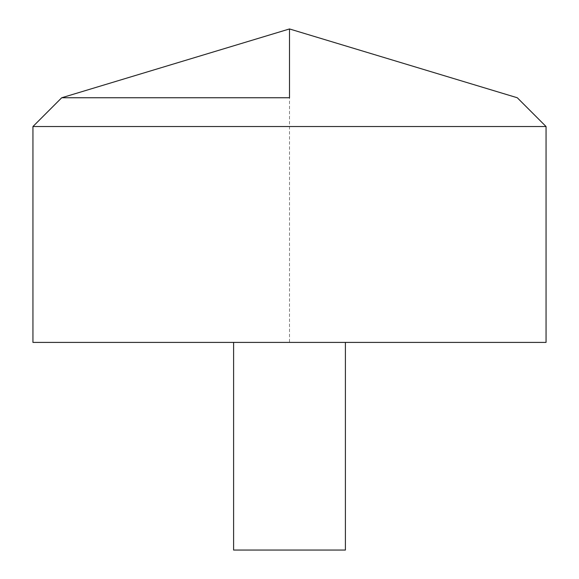 <?xml version="1.0" encoding="UTF-8"?>
<svg xmlns="http://www.w3.org/2000/svg" width="579" height="579" viewBox="0 0 579 579"><rect width="100%" height="100%" fill="white"/><g stroke="black" fill="none" stroke-linecap="round" stroke-linejoin="round"><path stroke-width="0.43" stroke-dasharray="2.9 2.17" d="M32.945 342.406L546.055 342.406L289.5 342.406L289.5 97.757M32.945 126.533L546.055 126.533M233.598 342.406L345.402 342.406L233.598 342.406M233.598 550.05L345.402 550.05"/><path stroke-width="0.87" d="M546.055 342.406L32.945 342.406L32.945 126.533L546.055 126.533L546.055 342.406L546.055 126.533L517.286 97.757L289.5 28.95L289.5 97.757L61.714 97.757L289.5 97.757M345.402 342.406L345.402 550.05L233.598 550.05L233.598 342.406M546.055 126.533L517.286 97.757L289.5 28.95L61.714 97.757L32.945 126.533"/></g></svg>
